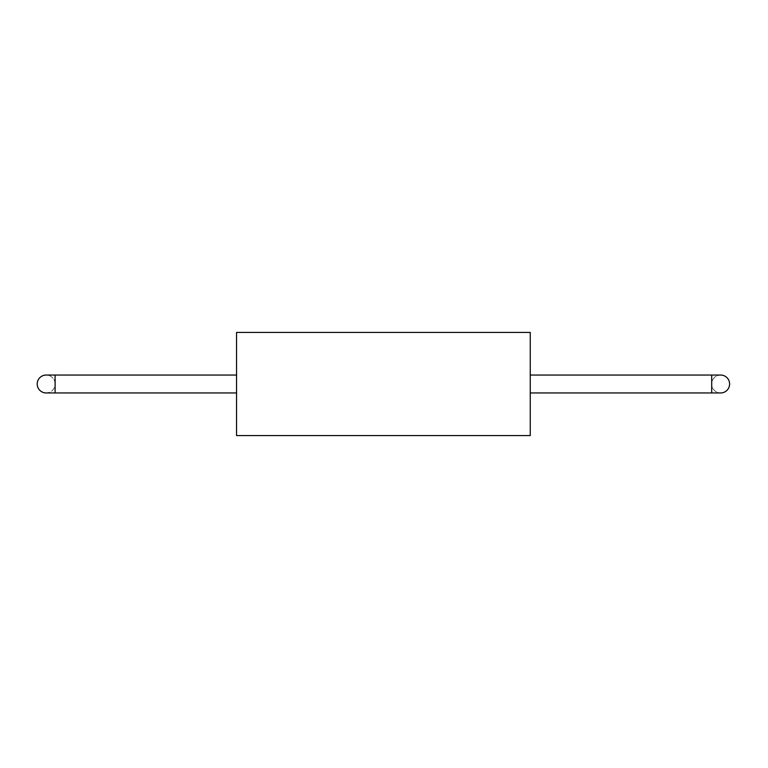 <?xml version="1.0" encoding="UTF-8"?>
<svg xmlns="http://www.w3.org/2000/svg" width="768" height="768" viewBox="0 0 768 768"><rect width="100%" height="100%" fill="white"/><g stroke="black" fill="none" stroke-linecap="round" stroke-linejoin="round"><path stroke-width="0.58" stroke-dasharray="3.84 2.88" d="M530.256 435.562L530.256 332.438M236.544 435.562L236.544 332.438M236.544 384L236.544 392.957L236.544 384M46.157 392.957A8.957 8.957 0 0 0 55.114 384A8.957 8.957 0 0 0 46.157 375.043M55.114 375.043L55.114 384A8.957 8.957 0 0 1 41.683 391.757A8.957 8.957 0 0 1 41.683 376.243A8.957 8.957 0 0 1 55.114 384L55.114 392.957M711.686 392.957L711.686 375.043M530.256 384L530.256 392.957L530.256 384M720.643 375.043A8.957 8.957 0 0 0 711.686 384A8.957 8.957 0 0 0 720.643 392.957M729.6 384A8.957 8.957 0 0 1 716.16 391.757A8.957 8.957 0 0 1 716.16 376.243A8.957 8.957 0 0 1 729.6 384"/><path stroke-width="1.15" d="M530.256 332.438L530.256 435.562L236.544 435.562L236.544 332.438L530.256 332.438M46.157 375.043A8.957 8.957 0 0 0 37.2 384A8.957 8.957 0 0 0 46.157 392.957L55.114 392.957L55.114 375.043L46.157 375.043M711.686 384L711.686 392.957L720.643 392.957A8.957 8.957 0 0 0 729.6 384A8.957 8.957 0 0 0 720.643 375.043L711.686 375.043L711.686 384M236.544 375.043L55.114 375.043M236.544 392.957L55.114 392.957M530.256 392.957L711.686 392.957M530.256 375.043L711.686 375.043"/></g></svg>
